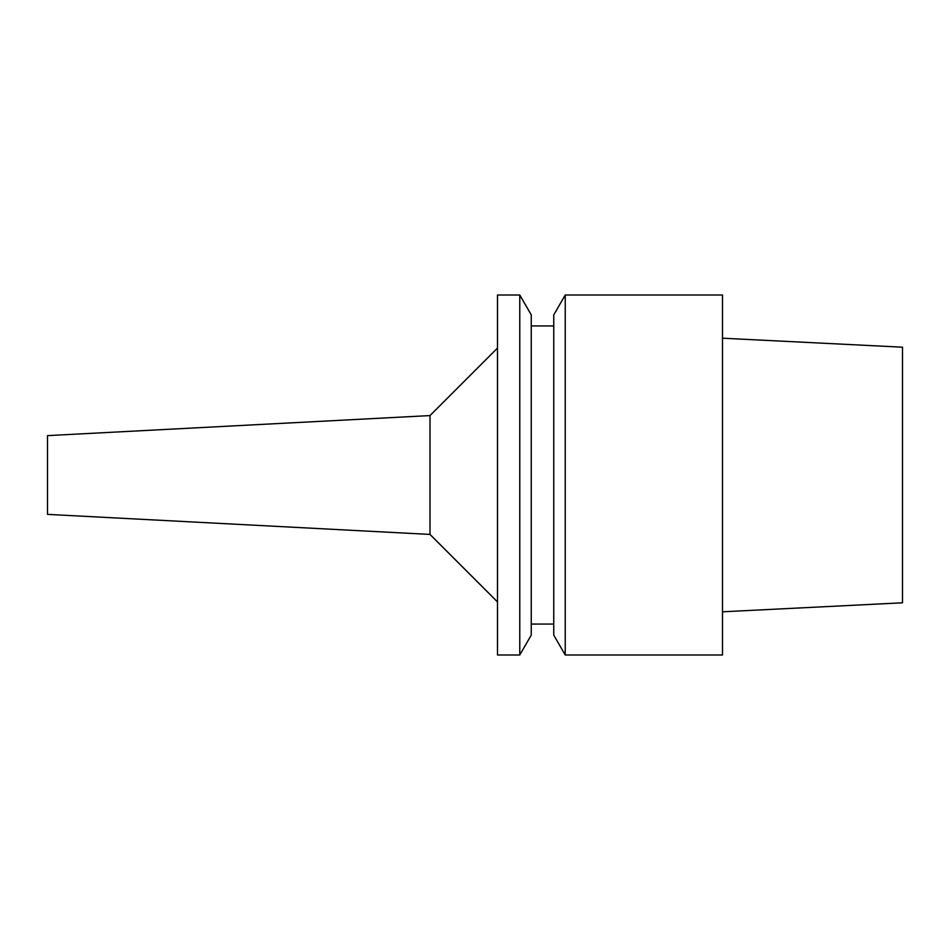 <?xml version="1.0" encoding="UTF-8"?>
<svg xmlns="http://www.w3.org/2000/svg" width="950" height="950" viewBox="0 0 950 950"><rect width="100%" height="100%" fill="white"/><g stroke="black" fill="none" stroke-linecap="round" stroke-linejoin="round"><path stroke-width="1.43" d="M722.499 611.8L902.5 602.799L902.5 347.201L722.499 338.2M47.5 435.622L47.5 514.378L430.006 534.423L430.006 415.577L47.5 435.622M497.503 348.08L430.006 415.577M497.503 601.92L430.006 534.423M497.503 294.999L497.503 655.001L519.769 655.001L519.769 294.999L497.503 294.999M519.769 655.001L531.252 635.111L531.252 314.889L519.769 294.999M553.755 325.933L531.252 325.933M553.755 624.067L531.252 624.067M553.755 314.889L553.755 635.111L565.238 655.001L565.238 294.999L553.755 314.889M565.238 655.001L722.499 655.001L722.499 294.999L565.238 294.999"/></g></svg>
